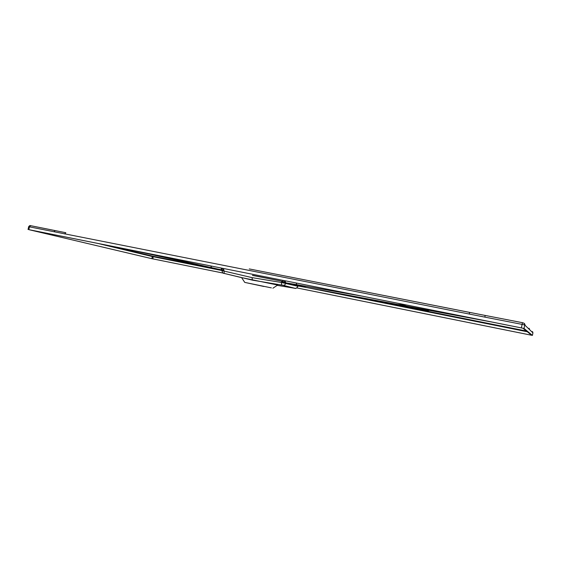 <?xml version="1.0" encoding="UTF-8"?>
<svg xmlns="http://www.w3.org/2000/svg" width="561" height="561" viewBox="0 0 561 561"><rect width="100%" height="100%" fill="white"/><g stroke="black" fill="none" stroke-linecap="round" stroke-linejoin="round"><path stroke-width="0.84" d="M524.696 323.872L525.215 325.464L532.929 332.862L532.417 335.394L524.037 328.458L524.745 324.973L525.152 325.408L524.542 323.725M532.403 331.572L532.922 332.862L532.417 335.394L530.615 335.057L531.618 335.233L522.943 328.241L521.435 327.912L29.396 229.779L151.694 258.649L223.054 273.046M524.037 328.458L28.849 229.645L151.126 258.53L223.082 273.067M530.587 335.043L296.846 287.919L530.615 335.057L530.699 334.489M524.121 323.269L522.515 322.701L524.121 323.269L524.745 324.973L522.095 324.384L522.515 322.694L485.258 315.457L522.48 322.694M469.171 314.034L484.774 317.105L485.258 315.457L469.697 312.414L469.171 314.034L29.445 226.854L28.653 226.721L28.057 229.505M249.259 268.929L485.244 315.464M65.714 232.71L55.153 230.599L53.989 231.805M55.062 230.592L30.638 225.676L29.445 226.854L28.849 229.645M271.405 287.877L245.409 282.534L271.405 287.877M263.859 286.475L244.743 282.393L263.859 286.475M272.891 288.221L277.695 285.058L241.595 277.597L244.736 282.379M253.046 280.304L252.429 280.156L252.043 277.625L221.925 270.577C222.983 274.708 224.344 272.912 224.288 273.445L252.436 280.156L283.039 285.276L295.051 288.305L277.246 285.36L294.448 288.228C295.647 288.789 296.748 288.228 297.765 286.538L298.157 286.026M295.051 288.305C296.341 288.389 297.19 287.786 297.603 286.489L297.765 286.538M281.727 285.03L281.341 282.471L297.828 286.264M298.754 286.103L285.696 283.375C285.261 284.736 284.378 285.367 283.039 285.276M285.128 282.821L281.37 282.344L286.089 282.898L282.344 281.327L283.564 280.472M252.492 275.416L282.344 281.327L252.499 275.318M222.436 268.277L223.439 269.553L221.967 270.346L223.916 270.83L224.288 273.445L223.79 273.333L241.63 277.646M407.048 305.093L397.37 304.448L300.268 286.341M302.316 286.748L395.056 303.978M286.089 282.898L300.296 286.341M285.493 282.779L284.139 280.584M285.044 280.759L285.703 282.807L296.769 284.679L296.187 282.982M284.799 282.849L281.853 281.257L281.341 282.471L252.043 277.625M221.883 270.079L223.916 270.83L223.895 269.666L221.981 270.262M154.675 254.764L221.819 270.023L221.069 268.004M213.594 268.088L221.819 270.023L221.904 268.172M221.96 270.206L211.553 267.618L210.761 265.949M192.178 263.284L147.985 253.425M395.105 303.985L319.749 289.911M305.808 287.281L296.769 284.679L362.161 296.145M397.37 304.448L423.008 310.226L425.322 310.801L425.301 311.313L305.731 287.351M98.105 243.481L152.143 256.51L221.939 270.528M192.921 263.453L126.534 249.147M221.847 270.044L152.613 256.16L110.468 245.942M397.405 304.455L428.555 311.103L417.265 309.188L344.608 294.651L526.421 331.039M395.905 304.139L493.701 322.379M529.079 328.262L529.689 329.756M521.393 327.876L522.095 324.384L484.774 317.105M249.379 268.95L469.669 312.414M30.638 225.676L65.812 232.724L64.669 233.937M224.288 273.445L252.429 280.156M152.873 258.901L153.202 256.286M425.301 311.313L527.305 331.754M151.694 258.649L152.613 256.16M532.606 331.754L532.929 332.862M30.61 225.669C30.077 225.333 29.424 225.683 28.653 226.714M302.042 286.699L298.866 286.117M300.233 286.334L300.584 286.405M213.496 268.067L217.465 269.098M217.535 269.112L154.114 254.652M134.458 250.732L144.479 253.011M144.436 253.004L212.591 267.962M217.864 269.07L221.497 269.827"/></g></svg>
